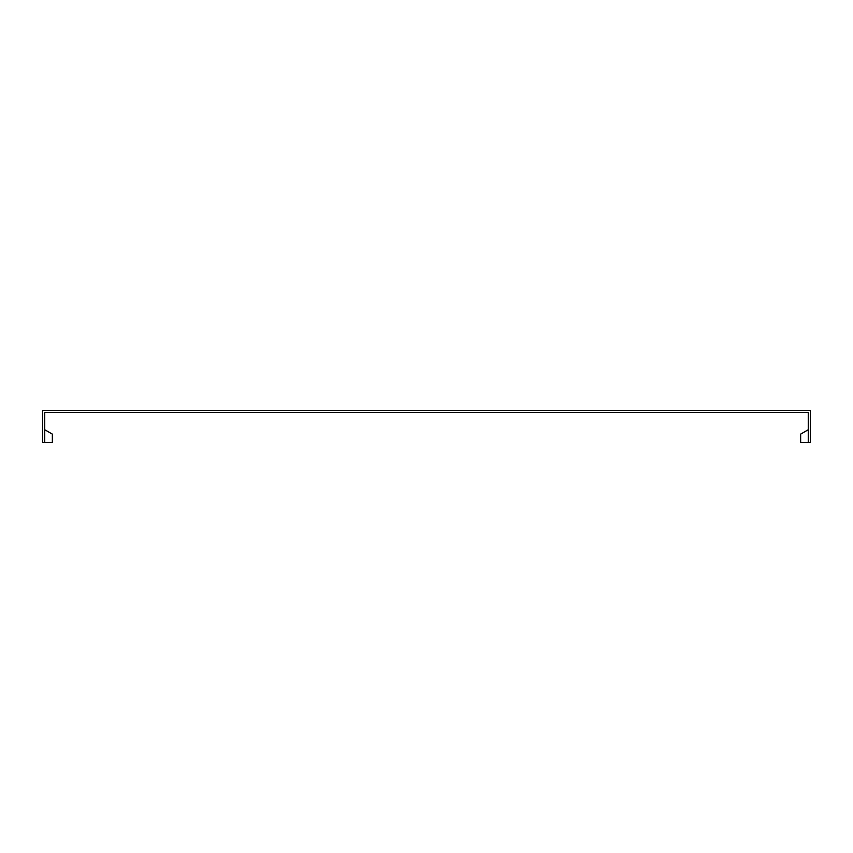<?xml version="1.0" encoding="UTF-8"?>
<svg xmlns="http://www.w3.org/2000/svg" width="853" height="853" viewBox="0 0 853 853"><rect width="100%" height="100%" fill="white"/><g stroke="black" fill="none" stroke-linecap="round" stroke-linejoin="round"><path stroke-width="1.28" d="M808.303 429.699L800.626 434.134L808.303 429.699L800.626 434.134L800.626 442.494L808.303 442.494L808.303 412.553L44.697 412.553L44.697 442.494L52.374 442.494L50.327 442.494L52.374 442.494L52.374 434.134L44.697 429.699M808.303 442.494L810.35 442.494L810.35 410.506L42.65 410.506L42.65 442.494L50.327 442.494L44.697 442.494"/></g></svg>
